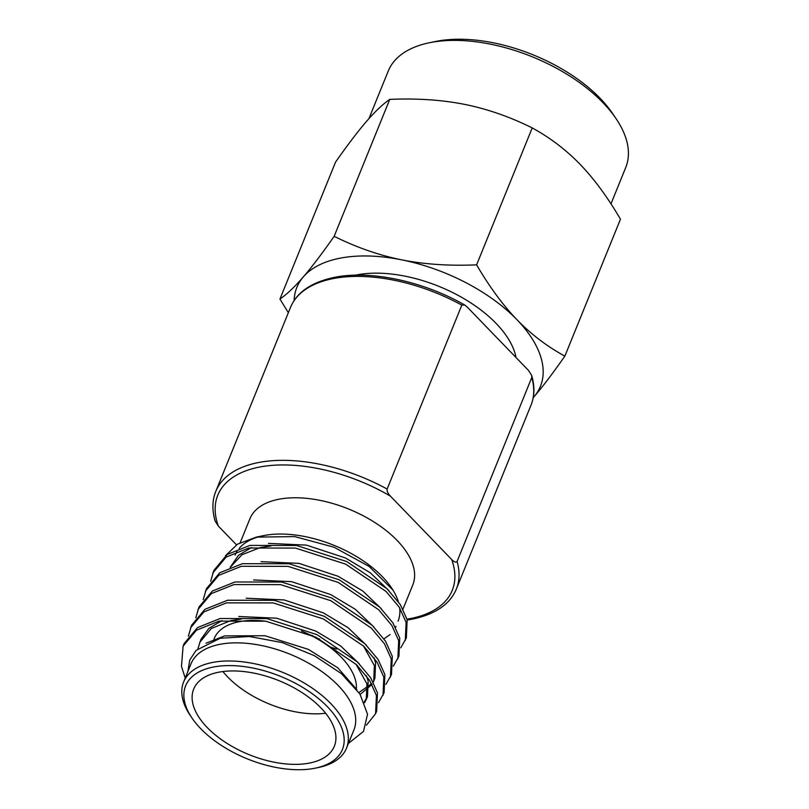 <?xml version="1.0" encoding="UTF-8"?>
<svg xmlns="http://www.w3.org/2000/svg" width="809" height="809" viewBox="0 0 809 809"><rect width="100%" height="100%" fill="white"/><g stroke="black" fill="none" stroke-linecap="round" stroke-linejoin="round"><path stroke-width="1.21" d="M368.914 118.65L388.259 71.03A128.166 67.359 22.1 0 1 429.276 42.776L435.363 41.522A121.593 63.901 22.1 0 1 438.417 40.935A121.593 63.901 22.1 0 1 600.066 98.243A121.593 63.901 22.1 0 1 612.555 113.472L616.043 118.62A128.166 67.359 22.1 0 1 625.751 167.463L610.977 203.868M429.276 42.776A128.166 67.359 22.1 0 1 432.491 42.169A128.166 67.359 22.1 0 1 602.877 102.571A128.166 67.359 22.1 0 1 616.043 118.62M342.227 257.788A131.452 69.078 -157.9 0 0 303.294 276.941C312.011 266.818 322.306 253.278 334.157 236.309C356.466 247.412 378.946 255.25 401.628 259.831A131.452 69.078 -157.9 0 0 342.227 257.788M457.095 561.426C456.114 562.761 454.314 562.134 451.705 559.535L390.413 496.129C387.926 493.52 386.823 491.164 387.127 489.051L461.818 305.124L464.659 304.963L467.208 307.026L528.489 370.421L531.705 375.477L531.776 377.5L457.095 561.426A129.814 68.219 22.1 0 1 456.347 589.043L531.028 405.117A129.814 68.219 -157.9 0 0 531.776 377.5M387.127 489.051A129.814 68.219 22.1 0 0 260.609 462.141A129.814 68.219 22.1 0 0 215.801 491.366C212.201 500.225 211.978 510.105 215.123 521.016L218.339 526.062L236.461 544.811M334.157 236.309L389.756 99.386C382.869 104.118 375.083 111.49 366.406 121.502C357.679 131.645 347.385 145.185 335.543 162.134L279.944 299.057C286.892 294.274 294.678 286.902 303.294 276.941A131.452 69.078 22.1 0 0 294.132 300.564M389.756 99.386C416.827 98.202 441.825 99.871 464.74 104.401C487.574 109.033 510.064 116.87 532.211 127.923C549.928 137.57 565.885 149.705 580.093 164.318C594.231 179.011 607.68 197.315 620.452 219.219L564.854 356.132C552.931 373.192 542.647 386.742 533.991 396.764L533.212 397.674M532.211 127.923L476.612 264.846C489.475 286.871 502.935 305.175 516.981 319.747C531.159 334.339 547.117 346.474 564.854 356.132M533.212 397.644A131.452 69.078 -157.9 0 0 533.991 396.764A131.452 69.078 22.1 0 0 516.981 319.747A131.452 69.078 22.1 0 0 401.628 259.831C424.503 264.361 449.501 266.03 476.612 264.846M288.348 312.709L279.944 299.057M355.424 275.181A103.522 54.405 -157.9 0 1 358.468 274.595A103.522 54.405 22.1 0 1 456.549 294.547A103.522 54.405 22.1 0 1 516.051 357.558M402.973 609.106L412.792 584.937A87.908 46.194 -157.9 0 0 375.588 522.988A87.908 46.194 -157.9 0 0 280.227 498.991A87.908 46.194 22.1 0 0 249.89 518.791L240.202 542.657M398.058 621.201A87.908 46.194 -157.9 0 0 399.656 607.812M398.311 601.633A87.908 46.194 -157.9 0 0 392.254 588.992M256.342 537.115L294.749 536.6L333.996 547.208L369.086 566.401L393.134 590.257L391.404 587.698A87.908 46.194 -157.9 0 0 265.504 535.265A87.908 46.194 22.1 0 0 263.289 535.679L256.342 537.115L237.593 544.113L225.499 555.692M315.338 768.145L318.382 767.519A87.908 46.194 -157.9 0 0 346.515 748.143L353.887 730.001A87.908 46.194 -157.9 0 0 316.683 668.062A87.908 46.194 -157.9 0 0 221.322 644.065A87.908 46.194 22.1 0 0 190.985 663.855L183.623 681.997A87.908 46.194 -157.9 0 0 190.277 715.5L192.026 718.068A84.621 44.475 -157.9 0 0 313.214 768.55A84.621 44.475 -157.9 0 0 315.338 768.145A84.621 44.475 -157.9 0 0 327.321 706.641A84.621 44.475 -157.9 0 0 214.82 666.768A84.621 44.475 -157.9 0 0 192.026 718.068M346.515 748.143A87.908 46.194 -157.9 0 0 330.83 703.628A87.908 46.194 -157.9 0 0 213.96 662.197A87.908 46.194 -157.9 0 0 183.623 681.997M185.271 677.922A101.873 53.536 22.1 0 1 184.948 677.244L181.479 666.292L183.107 646.128L196.445 630.191L219.108 621.13L265.757 621.191L315.955 637.239L356.395 664.583L369.622 680.369L376.418 695.467L375.598 713.649L366.447 725.208M183.107 646.128L184.159 643.529L197.507 627.582L220.159 618.531L266.818 618.592L317.007 634.64L357.447 661.974L370.684 677.77L377.469 692.858L376.66 711.05L375.598 713.649M188.396 636.117L191.581 625.256L204.93 609.308L227.582 600.248L274.241 600.308L324.429 616.357L364.869 643.701L378.106 659.487L384.892 674.585L384.073 692.767L378.501 702.657M190.53 627.855L203.868 611.917L226.53 602.857L273.179 602.917L323.378 618.966L363.817 646.3L377.045 662.096L383.84 677.194L383.021 695.376M195.818 617.833L199.004 606.972L212.352 591.035L235.004 581.974L281.663 582.035L331.852 598.084L372.292 625.418L385.519 641.213L392.314 656.311L391.495 674.494L385.913 684.384M197.952 609.581L211.291 593.634L233.953 584.573L280.602 584.634L330.8 600.693L371.24 628.027L384.467 643.812L391.263 658.91L390.444 677.093M203.241 599.56L206.426 588.699L219.775 572.752L242.427 563.701L289.086 563.752L339.274 579.81L379.714 607.144L392.941 622.94L399.737 638.028L398.918 656.21L393.336 666.1M205.375 591.298L218.713 575.361L241.365 566.3L288.024 566.361L338.213 582.409L378.663 609.743L391.89 625.539L398.685 640.637L397.866 658.819M210.664 581.277L213.849 570.416L227.198 554.478L249.85 545.418L296.509 545.478L346.697 561.527L387.137 588.861L400.364 604.657L407.16 619.755L406.34 637.937L400.758 647.827M212.787 573.025L226.136 557.077L248.788 548.027L295.447 548.077L345.635 564.136L386.085 591.47L399.312 607.266L406.108 622.354L405.289 640.536M356.405 688.853A75.915 39.894 -157.9 0 0 301.423 630.959M266.303 621.282A75.915 39.894 -157.9 0 0 240.394 621.484A75.915 39.894 22.1 0 0 214.193 638.584L213.991 639.09M325.623 713.255A75.915 39.894 22.1 0 1 222.92 671.551M219.886 671.996A75.915 39.894 -157.9 0 0 193.685 689.096A75.915 39.894 -157.9 0 0 225.802 742.591A75.915 39.894 -157.9 0 0 308.148 763.312A75.915 39.894 -157.9 0 0 334.35 746.222A75.915 39.894 -157.9 0 0 302.232 692.726A75.915 39.894 -157.9 0 0 219.886 671.996M187.87 671.521L189.741 660.104L195.99 650.456L220.23 638.24L249.394 636.501L282.26 642.589L314.337 655.644L341.398 673.634L359.924 694.041L367.539 714.226L363.504 731.407L348.436 743.42M235.156 555.055A87.908 46.194 22.1 0 1 236.986 551.455M239.171 548.421A87.908 46.194 22.1 0 1 260.013 536.448M336.797 649.061L329.233 646.725M312.921 635.813A87.908 46.194 22.1 0 1 309.776 634.812M206.002 643.195L224.639 635.894L264.988 635.732L308.381 649.374L337.818 667.84L356.86 689.652M197.972 648.575L200.885 639.464L208.833 628.411L221.939 620.594M238.756 616.498L276.708 618.207L315.803 631.091L340.559 645.895L359.135 663.633M366.406 675.768L368.146 680.915L367.498 696.478L364.222 701.979M246.179 598.215L284.131 599.934L323.226 612.817L347.981 627.622L366.558 645.36M373.829 657.495L375.568 662.642L374.921 678.195L373.273 682.179M371.634 683.716L358.923 692.524M253.601 579.942L291.553 581.651L330.648 594.544L355.404 609.339L373.98 627.076M261.024 561.658L298.976 563.377L338.071 576.261L362.826 591.066L381.403 608.803M230.191 567.291L238.513 555.298L251.629 547.491M268.436 543.385L306.389 545.104L345.494 557.988L370.249 572.782L388.826 590.519M199.681 642.427L211.26 628.522L230.858 620.574L241.315 619.057M355.97 664.169L366.942 683.878L366.295 699.431L364.566 702.788M363.393 645.895L374.365 665.605L373.718 681.158M372.029 684.444L360.167 694.425M230.312 567.251L242.012 554.701L260.549 547.46L271.005 545.944M395.985 626.328L395.53 627.349M390.1 634.569L383.931 638.837M319.737 639.13L315.348 637.755M461.818 305.124A129.814 68.219 -157.9 0 0 335.29 278.205A129.814 68.219 -157.9 0 0 334.491 278.347A129.814 68.219 -157.9 0 0 290.482 307.44C296.943 291.897 312.062 281.785 335.836 277.093C371.513 270.216 423.673 281.481 464.659 304.963M407.008 619.148A126.528 66.49 -157.9 0 0 409.384 618.743A126.528 66.49 -157.9 0 0 451.705 559.535M390.413 496.129A126.528 66.49 -157.9 0 0 261.459 466.702A126.528 66.49 -157.9 0 0 218.339 526.062M215.801 491.366L290.482 307.44M407.22 620.007L411.033 619.391C434.777 614.688 449.885 604.576 456.347 589.043M531.705 375.477C534.85 386.378 534.628 396.258 531.028 405.117M367.498 696.478L366.295 699.431"/></g></svg>
